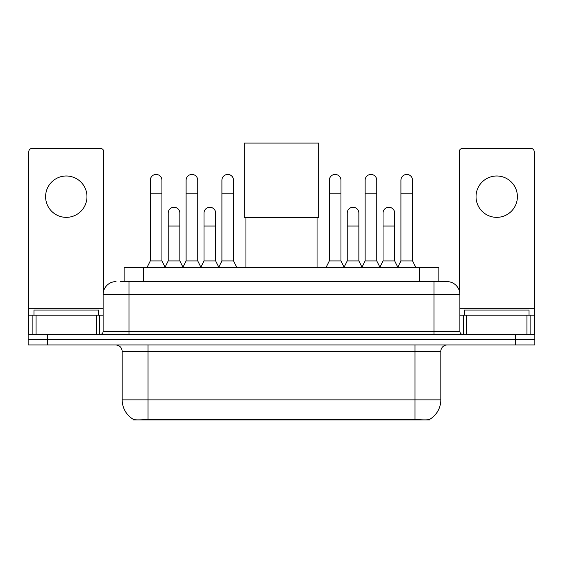 <?xml version="1.0" encoding="UTF-8"?>
<svg xmlns="http://www.w3.org/2000/svg" width="563" height="563" viewBox="0 0 563 563"><rect width="100%" height="100%" fill="white"/><g stroke="black" fill="none" stroke-linecap="round" stroke-linejoin="round"><path stroke-width="0.84" d="M124.134 281.599L124.134 267.376L438.866 267.376L438.866 281.599M429.506 419.449L429.506 419.907L133.494 419.907L133.494 419.449M122.185 399.871L148.041 399.871L148.041 351.396L122.185 351.396L122.185 399.871A22.619 22.619 0 0 0 133.368 419.386C135.043 420.033 139.934 420.033 148.041 419.386L414.959 419.386C423.059 420.033 427.95 420.033 429.632 419.386A22.619 22.619 0 0 0 440.815 399.871L440.815 351.396A6.46 6.46 0 0 1 447.275 344.936M47.538 334.591L534.85 334.591L534.85 339.763L28.15 339.763L28.15 344.936L47.538 344.936L47.538 339.763L28.15 339.763L28.15 334.591L47.538 334.591L47.538 339.763L534.85 339.763L534.85 344.936L47.538 344.936M120.869 281.599L442.427 281.599M120.573 281.599L128.976 281.599L128.976 294.526L103.12 294.526L103.12 331.361A3.23 3.23 0 0 1 99.89 334.591M116.048 281.599A12.928 12.928 0 0 0 103.12 294.526M446.952 281.599A12.928 12.928 0 0 1 459.88 294.526L434.024 294.526L434.024 281.599L446.755 281.599M459.88 294.526L459.88 331.361C460.07 333.324 461.146 334.401 463.11 334.591M534.85 334.591L534.85 339.763M98.595 315.203L98.595 310.037L33.97 310.037L33.97 315.203M66.279 175.994A20.683 20.683 0 0 0 45.603 196.67A20.683 20.683 0 0 0 66.279 217.353A20.683 20.683 0 0 0 86.962 196.67A20.683 20.683 0 0 0 66.279 175.994M96.498 334.591L96.498 315.203L36.067 315.203L36.067 334.591M103.768 290.487L103.768 151.693A3.23 3.23 0 0 0 100.538 148.456L32.028 148.456A3.23 3.23 0 0 0 28.797 151.693L28.797 315.203L36.067 315.203M96.498 315.203L103.12 315.203M28.797 334.591L28.797 315.203M529.03 315.203L529.03 310.037L464.405 310.037L464.405 315.203M245.954 217.417L245.954 267.376M317.046 217.417L317.046 267.376M244.335 143.093L318.665 143.093L318.665 217.417L244.335 217.417L244.335 143.093M147.07 267.376L150.3 260.915L161.933 260.915L165.163 267.376M161.933 260.915L161.933 180.259A5.82 5.82 0 0 0 156.12 174.439A5.82 5.82 0 0 1 156.486 174.453M150.3 260.915L150.3 193.186L161.933 193.186M150.3 193.186L150.3 180.259A5.82 5.82 0 0 1 156.12 174.439M182.876 267.376L186.107 260.915L197.74 260.915L200.97 267.376M197.74 260.915L197.74 180.259A5.82 5.82 0 0 0 191.92 174.439A5.82 5.82 0 0 1 192.286 174.453M186.107 260.915L186.107 193.186L197.74 193.186M186.107 193.186L186.107 180.259A5.82 5.82 0 0 1 191.92 174.439M218.676 267.376L221.913 260.915L233.546 260.915L236.777 267.376M233.546 260.915L233.546 180.259A5.82 5.82 0 0 0 227.726 174.439A5.82 5.82 0 0 1 228.092 174.453M221.913 260.915L221.913 193.186L233.546 193.186M221.913 193.186L221.913 180.259A5.82 5.82 0 0 1 227.726 174.439M326.097 267.376L329.327 260.915L340.96 260.915L344.19 267.376M340.96 260.915L340.96 180.259A5.82 5.82 0 0 0 335.14 174.439A5.82 5.82 0 0 1 335.506 174.453M329.327 260.915L329.327 193.186L340.96 193.186M329.327 193.186L329.327 180.259A5.82 5.82 0 0 1 335.14 174.439M361.896 267.376L365.134 260.915L376.767 260.915L379.997 267.376M376.767 260.915L376.767 180.259A5.82 5.82 0 0 0 370.947 174.439A5.82 5.82 0 0 1 371.313 174.453M365.134 260.915L365.134 193.186L376.767 193.186M365.134 193.186L365.134 180.259A5.82 5.82 0 0 1 370.947 174.439M397.703 267.376L400.933 260.915L412.566 260.915L415.804 267.376M412.566 260.915L412.566 180.259A5.82 5.82 0 0 0 406.753 174.439A5.82 5.82 0 0 1 407.119 174.453M400.933 260.915L400.933 193.186L412.566 193.186M400.933 193.186L400.933 180.259A5.82 5.82 0 0 1 406.753 174.439M165.072 267.186L168.203 260.915L179.836 260.915L182.968 267.186M179.836 260.915L179.836 213.088A5.82 5.82 0 0 0 174.382 207.283A5.82 5.82 0 0 1 179.836 213.088M168.203 260.915L168.203 226.016L179.836 226.016M168.203 226.016L168.203 213.088A5.82 5.82 0 0 1 174.382 207.283M200.871 267.186L204.01 260.915L215.643 260.915L218.775 267.186M215.643 260.915L215.643 213.088A5.82 5.82 0 0 0 210.189 207.283A5.82 5.82 0 0 1 215.643 213.088M204.01 260.915L204.01 226.016L215.643 226.016M204.01 226.016L204.01 213.088A5.82 5.82 0 0 1 210.189 207.283M344.092 267.186L347.23 260.915L358.863 260.915L361.995 267.186M358.863 260.915L358.863 213.088A5.82 5.82 0 0 0 353.409 207.283A5.82 5.82 0 0 1 358.863 213.088M347.23 260.915L347.23 226.016L358.863 226.016M347.23 226.016L347.23 213.088A5.82 5.82 0 0 1 353.409 207.283M379.898 267.186L383.037 260.915L394.67 260.915L397.802 267.186M394.67 260.915L394.67 213.088A5.82 5.82 0 0 0 389.216 207.283A5.82 5.82 0 0 1 394.67 213.088M383.037 260.915L383.037 226.016L394.67 226.016M383.037 226.016L383.037 213.088A5.82 5.82 0 0 1 389.216 207.283M496.721 175.994A20.683 20.683 0 0 0 476.038 196.67A20.683 20.683 0 0 0 496.721 217.353A20.683 20.683 0 0 0 517.397 196.67A20.683 20.683 0 0 0 496.721 175.994M526.933 334.591L526.933 315.203L466.502 315.203L466.502 334.591M534.203 334.591L534.203 315.203L534.203 334.591M526.933 315.203L534.203 315.203L534.203 151.693A3.23 3.23 0 0 0 530.972 148.456L462.462 148.456A3.23 3.23 0 0 0 459.232 151.693L459.232 290.487M459.88 315.203L466.502 315.203M412.053 419.907L412.053 419.273M150.947 419.907L150.947 419.273M143.523 281.599L143.523 267.376M419.477 281.599L419.477 267.376M414.959 344.936L414.959 351.396L148.041 351.396L148.041 344.936M440.815 351.396L414.959 351.396L414.959 399.871L440.815 399.871M414.959 419.386L414.959 399.871L148.041 399.871L148.041 419.386M515.462 344.936L515.462 334.591M128.976 334.591L128.976 331.361L459.88 331.361M103.12 331.361L128.976 331.361L128.976 294.526L434.024 294.526L434.024 334.591M103.12 308.742L28.797 308.742M99.679 315.203L99.679 334.591M28.847 315.203L28.847 334.591M32.886 334.591L32.886 315.203M534.203 308.742L459.88 308.742M534.153 334.591L534.153 315.203M530.114 315.203L530.114 334.591M463.321 334.591L463.321 315.203M122.185 351.396C121.805 347.47 119.652 345.316 115.725 344.936"/></g></svg>
